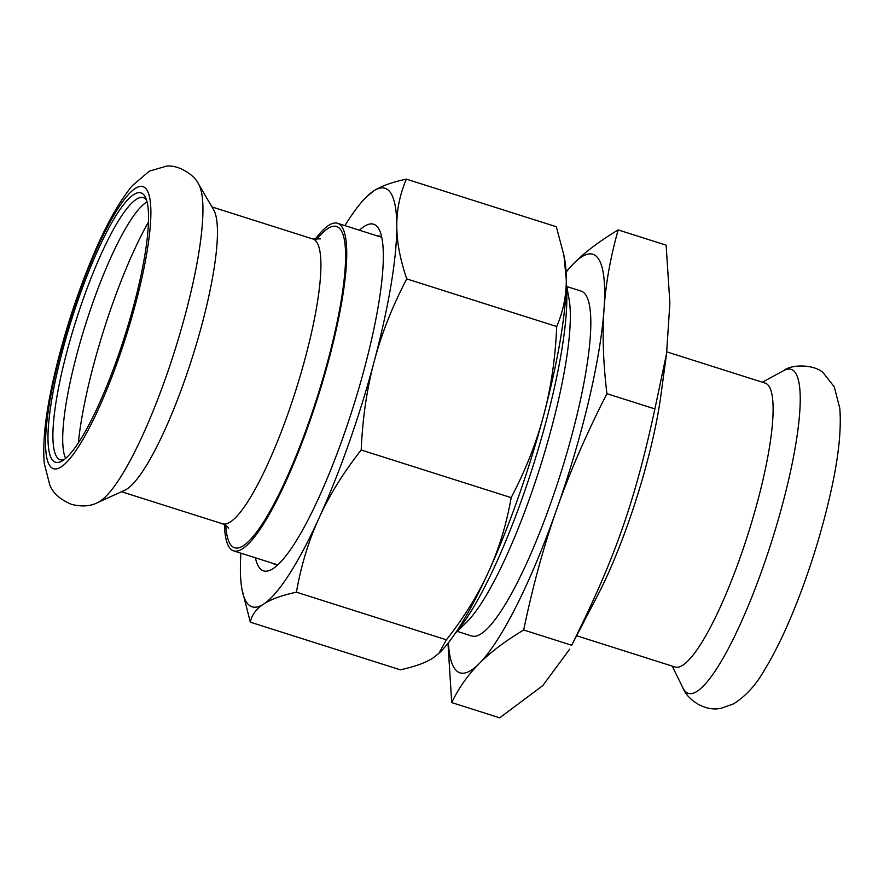 <?xml version="1.0" encoding="UTF-8"?>
<svg xmlns="http://www.w3.org/2000/svg" width="884" height="884" viewBox="0 0 884 884"><rect width="100%" height="100%" fill="white"/><g stroke="black" fill="none" stroke-linecap="round" stroke-linejoin="round"><path stroke-width="1.33" d="M566.257 283.72L569.075 299.157A180.911 35.647 107.6 0 1 539.892 467.824A180.911 35.647 107.6 0 1 466.421 622.435L455.205 633.419M566.777 286.56L581.186 291.134A180.911 35.647 107.6 0 1 560.412 474.343A180.911 35.647 107.6 0 1 471.68 635.983L457.271 631.397M455.879 632.436A200.049 39.415 -72.4 0 0 533.163 465.691A200.049 39.415 -72.4 0 0 566.235 284.913M666.58 353.512L654.889 408.916C634.524 502.919 614.944 558.511 571.661 645.243L597.319 596.048A158.468 31.227 107.6 0 0 660.768 396.231L666.58 353.512L669.884 303.146L666.138 245.166L618.17 229.928C599.562 241.089 584.733 252.294 573.672 263.52L566.058 271.808M654.889 408.916L606.91 393.678C603.197 362.573 602.236 334.373 604.037 309.102C605.706 283.797 610.424 257.41 618.17 229.928M571.661 645.243L523.682 630.005C532.842 585.915 543.881 545.627 556.787 509.14C569.583 472.631 586.291 434.143 606.91 393.678M569.683 649.188L542.754 685.653L499.692 717.819L451.713 702.581C458.862 687.785 468.023 674.79 479.194 663.597C490.255 652.37 505.084 641.176 523.682 630.005M447.967 643.298L451.713 702.581M566.08 272.217A219.575 43.261 107.6 0 1 573.672 263.52A219.575 43.261 107.6 0 1 604.037 309.102A219.575 43.261 107.6 0 1 556.787 509.14A219.575 43.261 107.6 0 1 479.194 663.597A219.575 43.261 107.6 0 1 448.431 642.723M666.801 351.876L765.179 383.115A148.921 29.338 107.6 0 1 748.074 533.936A148.921 29.338 107.6 0 1 675.033 667L576.666 635.762M117.793 356.926A141.285 27.835 -72.4 0 0 145.473 197.364A141.285 27.835 -72.4 0 0 71.726 319.168A141.285 27.835 -72.4 0 0 61.703 461.194A141.285 27.835 -72.4 0 0 117.793 356.926M64.068 459.658A137.473 27.084 107.6 0 1 60.222 459.746A137.473 27.084 107.6 0 1 76.013 320.527A137.473 27.084 107.6 0 1 143.429 197.696A137.473 27.084 107.6 0 1 146.523 199.994M147.076 201.917A137.473 27.084 -72.4 0 0 85.825 323.643A137.473 27.084 -72.4 0 0 65.626 458.398M224.437 524.588A171.839 33.857 -72.4 0 0 233.575 550.854A171.839 33.857 -72.4 0 0 309.345 422.751A171.839 33.857 -72.4 0 0 337.589 223.298A171.839 33.857 -72.4 0 0 314.969 239.476M97.605 502.576L124.644 490.311A149.407 29.437 -72.4 0 0 184.922 379.567A149.407 29.437 -72.4 0 0 213.696 209.906L198.679 184.281C194.259 174.281 177.375 164.38 166.291 166.181L149.297 171.176L132.39 185.585C118.821 201.917 105.417 225.995 92.19 257.796C76.013 296.67 63.184 336.782 53.692 378.131C45.703 412.994 42.531 441.337 44.2 463.15L49.769 484.918C52.852 493.007 60.101 499.504 71.527 504.399C81.914 506.908 90.61 506.3 97.605 502.576A169.584 33.415 -72.4 0 0 166.015 376.871A169.584 33.415 -72.4 0 0 198.679 184.281M277.709 564.942A172.314 33.946 107.6 0 1 275.355 564.622A172.314 33.946 107.6 0 1 273.101 563.406M377.114 235.851A172.314 33.946 107.6 0 1 379.667 236.161A172.314 33.946 107.6 0 1 381.766 237.255M255.399 557.782A181.861 35.835 -72.4 0 0 271.532 569.528A181.861 35.835 -72.4 0 0 352.738 408.397A181.861 35.835 -72.4 0 0 379.369 229.939A181.861 35.835 -72.4 0 0 378.286 228.039A181.861 35.835 -72.4 0 0 359.412 230.227M344.937 225.63A219.575 43.261 107.6 0 1 366.54 196.812A219.575 43.261 107.6 0 1 373.556 191.021A219.575 43.261 107.6 0 1 396.794 225.917A219.575 43.261 107.6 0 1 374.219 361.357A219.575 43.261 107.6 0 1 319.058 517.991A219.575 43.261 107.6 0 1 263.62 604.092A219.575 43.261 107.6 0 1 241.94 589.186A219.575 43.261 107.6 0 1 240.382 569.197A219.575 43.261 107.6 0 1 240.912 553.185M241.94 589.186L250.338 622.181L400.308 669.807C414.839 666.68 425.768 662.724 433.105 657.906L438.939 653.287L446.387 639.817L296.416 592.192C301.101 565.462 308.649 540.732 319.058 517.991C329.378 495.239 343.434 472.564 361.202 450C362.562 418.265 366.893 388.717 374.219 361.357C381.468 333.964 392.308 306.483 406.751 278.902L556.721 326.527C555.362 358.263 551.03 387.811 543.704 415.171C536.455 442.564 525.615 470.045 511.173 497.626C506.488 524.345 498.941 549.074 488.543 571.815A219.575 43.261 107.6 0 1 440.133 652.116L438.939 653.287M250.338 622.181C251.785 614.91 256.205 608.877 263.62 604.092C270.957 599.275 281.885 595.308 296.416 592.192M361.202 450L511.173 497.626M406.751 278.902C400.132 259.531 396.817 241.862 396.794 225.917C396.695 209.939 399.888 194.347 406.364 179.132L556.334 226.746L563.926 255.377L566.279 279.742C566.379 295.709 563.196 311.312 556.721 326.527M406.364 179.132C391.833 182.248 380.893 186.215 373.556 191.021L366.54 196.812M563.926 255.377L564.732 259.752A219.575 43.261 107.6 0 1 566.279 279.742A219.575 43.261 107.6 0 1 543.704 415.171A219.575 43.261 107.6 0 1 488.543 571.815C478.211 594.578 464.166 617.242 446.387 639.817M762.339 382.219L783.721 370.584A169.949 33.481 107.6 0 1 771.666 541.428A169.949 33.481 107.6 0 1 682.945 687.929L672.194 666.094M118.71 358.307A147.971 29.15 -72.4 0 0 130.092 192.778A147.971 29.15 -72.4 0 0 45.968 431.679A147.971 29.15 -72.4 0 0 118.71 358.307M225.774 525.383A168.49 33.194 -72.4 0 0 308.881 422.055A168.49 33.194 -72.4 0 0 345.445 262.902A168.49 33.194 -72.4 0 0 316.527 239.597M320.472 238.846L312.958 239.012A149.407 29.437 107.6 0 1 288.405 412.43A149.407 29.437 107.6 0 1 222.525 523.803C226.227 525.56 228.238 527.052 228.558 528.278M148.512 221.917A158.777 31.283 -72.4 0 0 78.333 442.895M783.721 370.584C792.605 363.446 816.407 364.882 823.601 373.28L834.308 386.927L839.8 408.331C841.524 429.922 838.485 457.989 830.684 492.521C822.916 527.129 812.44 561.76 799.269 596.424C787.71 626.601 775.931 651.431 763.942 670.89C755.721 685.299 745.566 696.294 733.466 703.896L721.167 708.261C704.183 712.106 686.791 698.736 682.945 687.929M312.958 239.012L211.961 206.944M222.525 523.803L121.517 491.736M381.777 237.332L337.589 223.298M277.764 564.887L233.575 550.854"/></g></svg>
